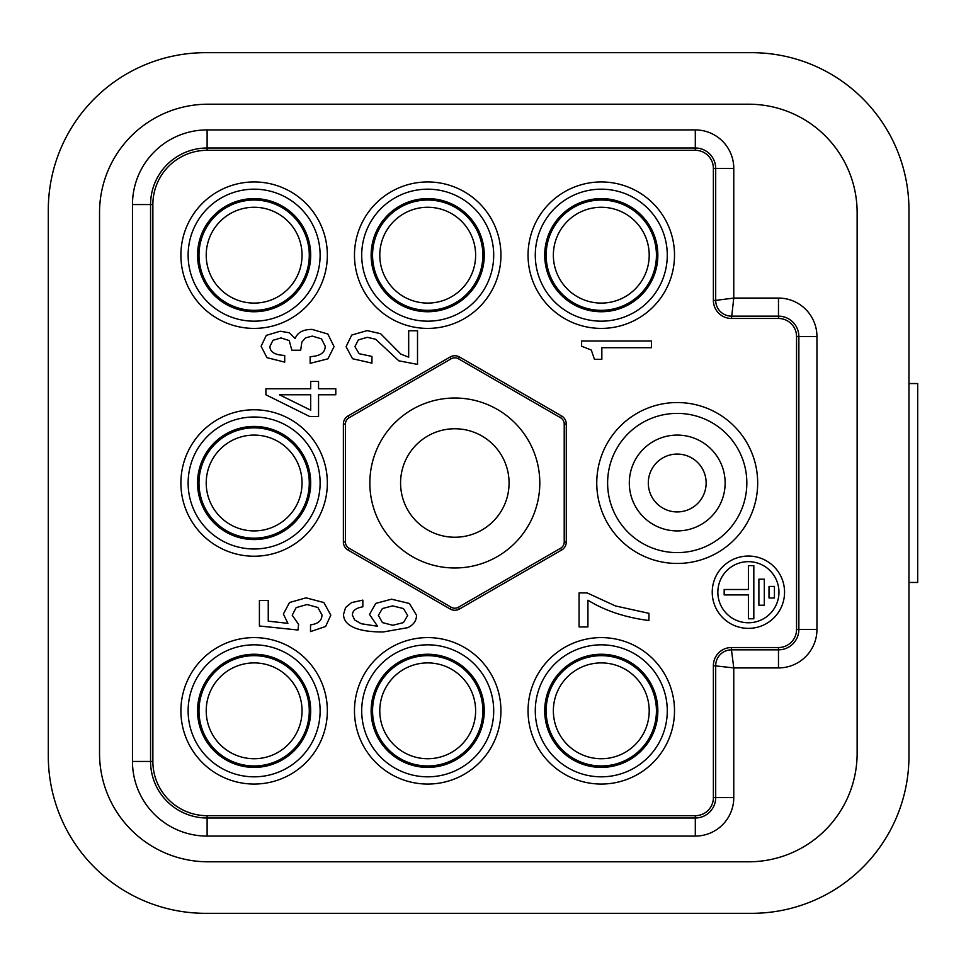 <?xml version="1.0" encoding="UTF-8"?>
<svg xmlns="http://www.w3.org/2000/svg" width="966" height="966" viewBox="0 0 966 966"><rect width="100%" height="100%" fill="white"/><g stroke="black" fill="none" stroke-linecap="round" stroke-linejoin="round"><path stroke-width="1.45" d="M649.2 255.181A47.914 47.914 0 0 0 601.287 207.267A47.914 47.914 0 0 0 553.361 255.181A47.914 47.914 0 0 0 601.287 303.095A47.914 47.914 0 0 0 649.2 255.181M601.287 765.966A55.147 55.147 0 0 0 656.433 710.819A55.147 55.147 0 0 0 601.287 655.673A55.147 55.147 0 0 0 546.14 710.819A55.147 55.147 0 0 0 601.287 765.966M649.2 710.819A47.914 47.914 0 0 0 601.287 662.905A47.914 47.914 0 0 0 553.361 710.819A47.914 47.914 0 0 0 601.287 758.733A47.914 47.914 0 0 0 649.2 710.819M601.287 310.327A55.147 55.147 0 0 0 656.433 255.181A55.147 55.147 0 0 0 601.287 200.034A55.147 55.147 0 0 0 546.14 255.181A55.147 55.147 0 0 0 601.287 310.327M427.709 310.327A55.147 55.147 0 0 0 482.855 255.181A55.147 55.147 0 0 0 427.709 200.034A55.147 55.147 0 0 0 372.562 255.181A55.147 55.147 0 0 0 427.709 310.327M475.622 255.181A47.914 47.914 0 0 0 427.709 207.267A47.914 47.914 0 0 0 379.783 255.181A47.914 47.914 0 0 0 427.709 303.095A47.914 47.914 0 0 0 475.622 255.181M427.709 765.966A55.147 55.147 0 0 0 482.855 710.819A55.147 55.147 0 0 0 427.709 655.673A55.147 55.147 0 0 0 372.562 710.819A55.147 55.147 0 0 0 427.709 765.966M475.622 710.819A47.914 47.914 0 0 0 427.709 662.905A47.914 47.914 0 0 0 379.783 710.819A47.914 47.914 0 0 0 427.709 758.733A47.914 47.914 0 0 0 475.622 710.819M254.13 765.966A55.147 55.147 0 0 0 309.277 710.819A55.147 55.147 0 0 0 254.13 655.673A55.147 55.147 0 0 0 198.984 710.819A55.147 55.147 0 0 0 254.13 765.966M302.044 710.819A47.914 47.914 0 0 0 254.13 662.905A47.914 47.914 0 0 0 206.217 710.819A47.914 47.914 0 0 0 254.13 758.733A47.914 47.914 0 0 0 302.044 710.819M254.13 538.147A55.147 55.147 0 0 0 309.277 483A55.147 55.147 0 0 0 254.13 427.853A55.147 55.147 0 0 0 198.984 483A55.147 55.147 0 0 0 254.13 538.147M302.044 483A47.914 47.914 0 0 0 254.13 435.086A47.914 47.914 0 0 0 206.217 483A47.914 47.914 0 0 0 254.13 530.914A47.914 47.914 0 0 0 302.044 483M254.13 310.327A55.147 55.147 0 0 0 309.277 255.181A55.147 55.147 0 0 0 254.13 200.034A55.147 55.147 0 0 0 198.984 255.181A55.147 55.147 0 0 0 254.13 310.327M302.044 255.181A47.914 47.914 0 0 0 254.13 207.267A47.914 47.914 0 0 0 206.217 255.181A47.914 47.914 0 0 0 254.13 303.095A47.914 47.914 0 0 0 302.044 255.181M601.287 767.39A56.571 56.571 0 0 0 657.846 710.819A56.571 56.571 0 0 0 601.287 654.26A56.571 56.571 0 0 0 544.715 710.819A56.571 56.571 0 0 0 601.287 767.39M254.13 311.74A56.571 56.571 0 0 0 310.69 255.181A56.571 56.571 0 0 0 254.13 198.61A56.571 56.571 0 0 0 197.559 255.181A56.571 56.571 0 0 0 254.13 311.74M427.709 311.74A56.571 56.571 0 0 0 484.268 255.181A56.571 56.571 0 0 0 427.709 198.61A56.571 56.571 0 0 0 371.137 255.181A56.571 56.571 0 0 0 427.709 311.74M601.287 311.74A56.571 56.571 0 0 0 657.846 255.181A56.571 56.571 0 0 0 601.287 198.61A56.571 56.571 0 0 0 544.715 255.181A56.571 56.571 0 0 0 601.287 311.74M254.13 539.571A56.571 56.571 0 0 0 310.69 483A56.571 56.571 0 0 0 254.13 426.429A56.571 56.571 0 0 0 197.559 483A56.571 56.571 0 0 0 254.13 539.571M254.13 767.39A56.571 56.571 0 0 0 310.69 710.819A56.571 56.571 0 0 0 254.13 654.26A56.571 56.571 0 0 0 197.559 710.819A56.571 56.571 0 0 0 254.13 767.39M427.709 767.39A56.571 56.571 0 0 0 484.268 710.819A56.571 56.571 0 0 0 427.709 654.26A56.571 56.571 0 0 0 371.137 710.819A56.571 56.571 0 0 0 427.709 767.39M327.353 255.181A73.223 73.223 0 0 0 254.13 181.946A73.223 73.223 0 0 0 180.896 255.181A73.223 73.223 0 0 0 254.13 328.404A73.223 73.223 0 0 0 327.353 255.181M713.379 168.386A18.076 18.076 0 0 0 695.303 150.31L207.11 150.31A54.241 54.241 0 0 0 152.869 204.55L152.869 761.45A54.241 54.241 0 0 0 207.11 815.69L695.303 815.69A18.076 18.076 0 0 0 713.379 797.614L713.379 665.622A18.076 18.076 0 0 1 731.467 647.534L778.475 647.534A18.076 18.076 0 0 0 796.552 629.458L796.552 336.542A18.076 18.076 0 0 0 778.475 318.466L731.467 318.466A18.076 18.076 0 0 1 713.379 300.378L713.379 168.386L715.697 168.386L715.697 300.378L733.774 298.071L731.467 318.466M566.281 424.014A9.298 9.298 0 0 0 561.632 415.972L459.478 356.985A9.298 9.298 0 0 0 450.18 356.985L348.014 415.972A9.298 9.298 0 0 0 343.377 424.014L343.377 541.986A9.298 9.298 0 0 0 348.014 550.028L450.18 609.015A9.298 9.298 0 0 0 459.478 609.015L561.632 550.028A9.298 9.298 0 0 0 566.281 541.986L566.281 424.014L564.216 424.014A7.233 7.233 0 0 0 560.594 417.759L458.439 358.772A7.233 7.233 0 0 0 451.207 358.772L349.052 417.759A7.233 7.233 0 0 0 345.43 424.014L345.43 541.986A7.233 7.233 0 0 0 349.052 548.241L451.207 607.228A7.233 7.233 0 0 0 458.439 607.228L560.594 548.241A7.233 7.233 0 0 0 564.216 541.986L564.216 424.014M180.896 710.819A73.223 73.223 0 0 0 254.13 784.054A73.223 73.223 0 0 0 327.353 710.819A73.223 73.223 0 0 0 254.13 637.596A73.223 73.223 0 0 0 180.896 710.819A73.223 73.223 0 0 0 254.13 784.054A73.223 73.223 0 0 0 327.353 710.819M528.052 710.819A73.223 73.223 0 0 0 601.287 784.054A73.223 73.223 0 0 0 674.51 710.819A73.223 73.223 0 0 0 601.287 637.596A73.223 73.223 0 0 0 528.052 710.819A73.223 73.223 0 0 0 601.287 784.054A73.223 73.223 0 0 0 674.51 710.819M180.896 483A73.223 73.223 0 0 0 254.13 556.223A73.223 73.223 0 0 0 327.353 483A73.223 73.223 0 0 0 254.13 409.777A73.223 73.223 0 0 0 180.896 483A73.223 73.223 0 0 0 254.13 556.223A73.223 73.223 0 0 0 327.353 483M354.474 255.181A73.223 73.223 0 0 0 427.709 328.404A73.223 73.223 0 0 0 500.931 255.181A73.223 73.223 0 0 0 427.709 181.946A73.223 73.223 0 0 0 354.474 255.181A73.223 73.223 0 0 0 427.709 328.404A73.223 73.223 0 0 0 500.931 255.181M528.052 255.181A73.223 73.223 0 0 0 601.287 328.404A73.223 73.223 0 0 0 674.51 255.181A73.223 73.223 0 0 0 601.287 181.946A73.223 73.223 0 0 0 528.052 255.181A73.223 73.223 0 0 0 601.287 328.404A73.223 73.223 0 0 0 674.51 255.181M354.474 710.819A73.223 73.223 0 0 0 427.709 784.054A73.223 73.223 0 0 0 500.931 710.819A73.223 73.223 0 0 0 427.709 637.596A73.223 73.223 0 0 0 354.474 710.819A73.223 73.223 0 0 0 427.709 784.054A73.223 73.223 0 0 0 500.931 710.819M677.226 563.456A80.456 80.456 0 0 0 757.682 483A80.456 80.456 0 0 0 677.226 402.544A80.456 80.456 0 0 0 596.759 483A80.456 80.456 0 0 0 677.226 563.456A80.456 80.456 0 0 0 757.682 483A80.456 80.456 0 0 0 677.226 402.544M677.226 530.914A47.914 47.914 0 0 1 629.313 483A47.914 47.914 0 0 1 677.226 435.086A47.914 47.914 0 0 1 725.14 483A47.914 47.914 0 0 1 677.226 530.914M677.226 454.068A28.932 28.932 0 0 0 648.295 483A28.932 28.932 0 0 0 677.226 511.932A28.932 28.932 0 0 0 706.146 483A28.932 28.932 0 0 0 677.226 454.068A28.932 28.932 0 0 0 648.295 483A28.932 28.932 0 0 0 677.226 511.932M400.576 483A54.241 54.241 0 0 1 454.829 428.759A54.241 54.241 0 0 1 509.07 483A54.241 54.241 0 0 1 454.829 537.241A54.241 54.241 0 0 1 400.576 483M908.958 383.55L917.7 383.55L917.7 582.45L908.958 582.45M454.829 398.016A84.984 84.984 0 0 0 369.845 483A84.984 84.984 0 0 0 454.829 567.984A84.984 84.984 0 0 0 539.801 483A84.984 84.984 0 0 0 454.829 398.016M857.132 753.311L857.132 212.689A108.482 108.482 0 0 0 748.638 104.207L208.016 104.207A108.482 108.482 0 0 0 99.534 212.689L99.534 753.311A108.482 108.482 0 0 0 208.016 861.793L748.638 861.793A108.482 108.482 0 0 0 857.132 753.311M48.3 756.028L48.3 209.972A157.301 157.301 0 0 1 205.601 52.671L751.657 52.671A157.301 157.301 0 0 1 908.958 209.972L908.958 756.028A157.301 157.301 0 0 1 751.657 913.329L205.601 913.329A157.301 157.301 0 0 1 48.3 756.028M713.379 300.378L715.697 300.378A15.77 15.77 0 0 0 731.467 316.148L778.475 316.148A20.395 20.395 0 0 1 798.87 336.542L798.87 629.458A20.395 20.395 0 0 1 778.475 649.852L731.467 649.852L733.774 667.929L713.379 665.622M591.289 350.042L594.428 359.316L601.842 359.316L601.842 347.7L651.482 347.7L651.482 340.998L581.617 340.998L581.617 346.226L591.289 350.042M408.678 357.215L400.83 354.087L380.556 333.668L367.14 330.614L351.721 335.045L346.07 346.697L352.554 358.736L371.946 363.131L371.946 356.43L359.135 353.713L354.908 346.601L358.362 339.899L367.334 337.315L375.677 339.271L398.813 360.813L417.517 364.399L417.517 330.758L408.678 330.758L408.678 357.215M325.216 346.178C325.228 352.65 320.205 356.14 310.146 356.635L310.146 363.337L327.933 358.833L334.055 346.625L327.872 334.055L312.103 329.406C303.119 329.418 297.48 332.461 295.173 338.547L289.426 332.799L280.188 331.229L266.302 335.359L261.098 346.251L266.942 357.661L284.716 362.129L284.716 355.428C274.875 355.041 269.949 352.035 269.937 346.383L272.943 340.31L280.973 337.931L289.245 340.575L291.829 350.235L300.668 350.235L301.851 342.097L305.534 337.871L312.26 336.108L321.449 338.849L325.216 346.178M318.551 381.437L310.702 381.437L310.702 388.755L265.916 388.755L265.916 394.78L309.663 416.491L318.551 416.491L318.551 394.78L335.794 394.78L335.794 388.755L318.551 388.755L318.551 381.437M310.702 394.78L310.702 410.176L279.428 394.78L310.702 394.78M323.864 602.555L306.053 597.833L289.522 602.518L283.376 614.026L287.892 623.336L268.246 621.174L268.246 600.454L259.407 600.454L259.407 625.992L297.999 630.013L298.591 624.41L292.215 615.197L296.139 607.638L306.983 604.535L317.899 607.493L321.968 614.919C321.98 620.522 318.164 623.855 310.521 624.881L310.521 631.595L325.627 626.487L330.807 615.161L323.864 602.555M351.564 602.603L345.611 607.469L343.546 614.376C343.558 619.979 346.915 624.314 353.592 627.381C360.306 630.46 370.135 631.981 383.116 631.981L407.869 627.646C413.641 624.76 416.527 620.631 416.503 615.233L409.439 603.484L391.52 599.186L375.762 603.388L369.519 614.448L377.573 626.27L361.175 623.722L354.679 619.991L352.385 615.101C352.385 610.741 355.862 607.976 362.842 606.817L362.842 600.115L351.564 602.603M392.643 605.887L403.462 608.556L407.664 615.511L403.402 622.623L392.739 625.28L382.427 622.587L378.358 615.342L382.391 608.544L392.643 605.887M587.92 600.212C604.945 610.729 625.292 617.491 648.947 620.522L648.947 613.338L615.463 605.948L587.135 592.919L579.081 592.919L579.081 626.946L587.92 626.946L587.92 600.212M748.396 628.371A36.165 36.165 0 0 0 784.561 592.206A36.165 36.165 0 0 0 748.396 556.042A36.165 36.165 0 0 0 712.232 592.206A36.165 36.165 0 0 0 748.396 628.371M748.396 561.657A30.562 30.562 0 0 1 778.958 592.206A30.562 30.562 0 0 1 748.396 622.768A30.562 30.562 0 0 1 717.847 592.206A30.562 30.562 0 0 1 748.396 561.657M753.818 618.783L753.818 565.629L748.396 565.629L748.396 589.501L724.174 589.501L724.174 594.923L748.396 594.923L748.396 618.783L753.818 618.783M758.89 579.189L758.89 605.223L764.311 605.223L764.311 579.189L758.89 579.189M769.008 586.422L769.008 597.99L774.43 597.99L774.43 586.422L769.008 586.422M320.12 255.181A65.99 65.99 0 0 0 254.13 189.179A65.99 65.99 0 0 0 188.129 255.181A65.99 65.99 0 0 0 254.13 321.171A65.99 65.99 0 0 0 320.12 255.181M493.698 255.181A65.99 65.99 0 0 0 427.709 189.179A65.99 65.99 0 0 0 361.707 255.181A65.99 65.99 0 0 0 427.709 321.171A65.99 65.99 0 0 0 493.698 255.181M667.277 255.181A65.99 65.99 0 0 0 601.287 189.179A65.99 65.99 0 0 0 535.285 255.181A65.99 65.99 0 0 0 601.287 321.171A65.99 65.99 0 0 0 667.277 255.181M320.12 483A65.99 65.99 0 0 0 254.13 417.01A65.99 65.99 0 0 0 188.129 483A65.99 65.99 0 0 0 254.13 548.99A65.99 65.99 0 0 0 320.12 483M188.129 710.819A65.99 65.99 0 0 0 254.13 776.821A65.99 65.99 0 0 0 320.12 710.819A65.99 65.99 0 0 0 254.13 644.829A65.99 65.99 0 0 0 188.129 710.819M361.707 710.819A65.99 65.99 0 0 0 427.709 776.821A65.99 65.99 0 0 0 493.698 710.819A65.99 65.99 0 0 0 427.709 644.829A65.99 65.99 0 0 0 361.707 710.819M535.285 710.819A65.99 65.99 0 0 0 601.287 776.821A65.99 65.99 0 0 0 667.277 710.819A65.99 65.99 0 0 0 601.287 644.829A65.99 65.99 0 0 0 535.285 710.819M677.226 552.612A69.612 69.612 0 0 0 746.839 483A69.612 69.612 0 0 0 677.226 413.388A69.612 69.612 0 0 0 607.614 483A69.612 69.612 0 0 0 677.226 552.612M561.632 415.972L560.594 417.759M566.281 541.986L564.216 541.986M561.632 550.028L560.594 548.241M459.478 609.015L458.439 607.228M450.18 609.015L451.207 607.228M348.014 550.028L349.052 548.241M343.377 541.986L345.43 541.986M343.377 424.014L345.43 424.014M348.014 415.972L349.052 417.759M450.18 356.985L451.207 358.772M459.478 356.985L458.439 358.772M733.774 168.386L733.774 298.071L778.475 298.071A38.471 38.471 0 0 1 816.946 336.542L816.946 629.458A38.471 38.471 0 0 1 778.475 667.929L733.774 667.929L733.774 797.614A38.471 38.471 0 0 1 695.303 836.085L207.11 836.085A74.636 74.636 0 0 1 132.475 761.45L132.475 204.55A74.636 74.636 0 0 1 207.11 129.915L695.303 129.915A38.471 38.471 0 0 1 733.774 168.386L715.697 168.386A20.395 20.395 0 0 0 695.303 148.003L695.303 150.31M778.475 298.071L778.475 318.466M816.946 336.542L796.552 336.542M816.946 629.458L796.552 629.458M778.475 667.929L778.475 647.534M733.774 797.614L715.697 797.614L715.697 665.622A15.77 15.77 0 0 1 731.467 649.852L731.467 647.534M713.379 797.614L715.697 797.614A20.395 20.395 0 0 1 695.303 817.997L207.11 817.997A56.559 56.559 0 0 1 150.563 761.45L150.563 204.55A56.559 56.559 0 0 1 207.11 148.003L695.303 148.003L695.303 129.915M695.303 836.085L695.303 815.69M207.11 836.085L207.11 815.69M132.475 761.45L152.869 761.45M132.475 204.55L152.869 204.55M207.11 129.915L207.11 150.31"/></g></svg>
